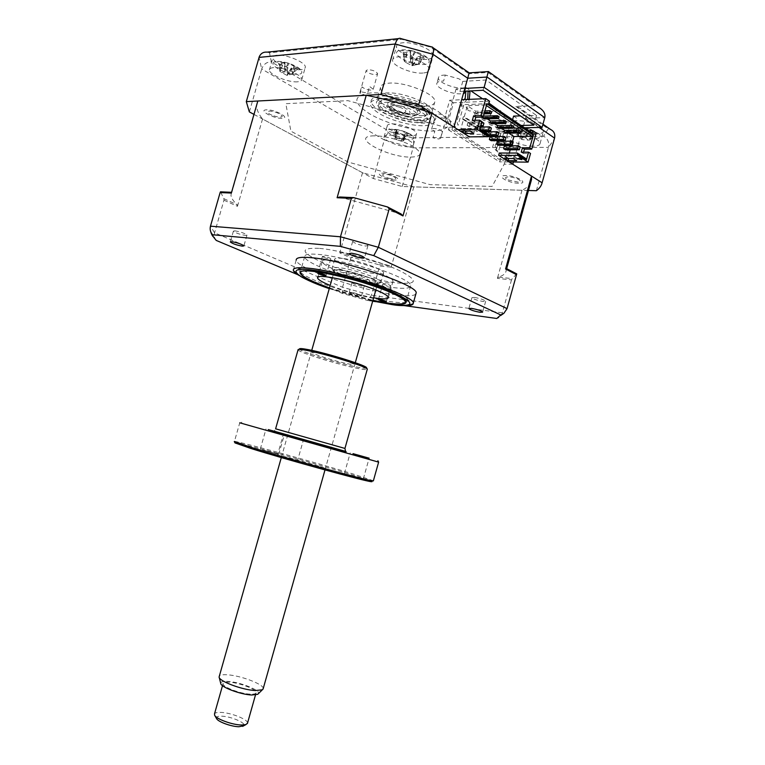 <?xml version="1.0" encoding="UTF-8"?>
<svg xmlns="http://www.w3.org/2000/svg" width="765" height="765" viewBox="0 0 765 765"><rect width="100%" height="100%" fill="white"/><g stroke="black" fill="none" stroke-linecap="round" stroke-linejoin="round"><path stroke-width="0.57" stroke-dasharray="3.83 2.87" d="M464.852 88.424L456.103 88.903L459.928 91.465L462.758 81.396L458.952 78.795L445.287 75.075L443.604 81.014L442.065 81.052C438.756 81.3 436.997 82.18 436.767 83.681C435.868 87.87 451.943 94.516 461.132 93.808L463.408 93.54M445.287 75.075L443.748 75.123C440.43 75.391 438.661 76.28 438.431 77.81C437.513 82.065 453.569 88.74 462.777 87.985L465.904 87.478L464.852 91.207M500.396 111.441L498.943 116.624L494.945 116.433C491.474 116.586 489.619 117.361 489.361 118.766C488.462 122.419 503.16 128.291 512.101 127.918L513.478 127.841L515.027 122.304L516.997 118.422L513.592 116.098M499.583 110.887L496.523 110.801C493.052 110.973 491.187 111.767 490.92 113.201C490.011 116.902 504.699 122.802 513.65 122.381L515.027 122.304M440.63 138.255L442.199 131.465C440.267 129.715 437.351 128.711 433.468 128.453L431.584 129.218L434.73 131.599L432.98 137.805L438.718 139.001L440.63 138.255L446.492 117.447L444.561 118.269C439.779 117.858 436.825 116.663 435.687 114.674L437.59 113.851C442.39 114.262 445.364 115.458 446.492 117.447M359.846 92.766L360.181 93.531L362.065 86.894C364.398 88.903 367.535 89.993 371.465 90.165L373.224 89.276L369.562 86.435L367.659 93.12L361.577 91.905L359.846 92.766L366.158 70.6L367.908 69.653C373.033 70.017 376.284 71.374 377.642 73.756L375.854 74.693C370.748 74.329 367.516 72.962 366.158 70.6M411.627 135.721C402.801 136.074 386.382 129.514 387.195 125.909C387.358 124.705 388.926 124.045 391.9 123.93C400.697 123.461 417.527 130.213 416.543 133.76C416.332 134.994 414.697 135.654 411.627 135.721M408.5 146.756C399.713 147.004 383.265 140.511 384.04 137.031C384.202 135.864 385.751 135.242 388.716 135.166C397.494 134.793 414.343 141.477 413.387 144.901C413.196 146.096 411.57 146.708 408.5 146.756M301.075 69.644C291.962 70.715 272.158 62.319 272.933 57.614C273.029 56.294 274.358 55.491 276.93 55.214C285.995 53.952 306.335 62.634 305.311 67.243C305.178 68.592 303.772 69.395 301.075 69.644M297.585 81.807C288.51 82.763 268.678 74.454 269.395 69.911C269.481 68.63 270.8 67.875 273.373 67.626C282.4 66.488 302.768 75.075 301.793 79.522C301.678 80.832 300.272 81.597 297.585 81.807M426.822 59.326C415.72 60.578 395.457 51.915 396.547 46.273C396.786 44.38 398.785 43.223 402.533 42.802C413.626 41.329 434.53 50.318 433.153 55.864C432.847 57.815 430.743 58.962 426.822 59.326M422.959 73.019C411.886 74.119 391.584 65.551 392.617 60.11C392.837 58.283 394.817 57.174 398.565 56.801C409.61 55.482 430.561 64.375 429.232 69.72C428.945 71.604 426.851 72.704 422.959 73.019M536.475 133.923C526.004 134.296 509.289 127.64 510.36 123.471C510.685 121.807 512.933 120.899 517.102 120.746C527.573 120.229 544.785 127.086 543.513 131.207C543.112 132.909 540.769 133.808 536.475 133.923M533.052 146.182C522.61 146.44 505.866 139.861 506.899 135.826C507.205 134.229 509.442 133.378 513.602 133.253C524.044 132.852 541.276 139.66 540.042 143.629C539.669 145.264 537.336 146.115 533.052 146.182M425.455 106.153C409.065 107.253 379.105 94.937 380.53 87.468C380.827 84.992 383.714 83.548 389.165 83.136C405.507 81.587 436.882 94.592 434.826 101.85C434.386 104.432 431.269 105.866 425.455 106.153M422.777 115.649C406.416 116.596 376.418 104.375 377.786 97.107C378.073 94.707 380.941 93.32 386.382 92.957C402.677 91.571 434.099 104.47 432.101 111.527C431.68 114.042 428.572 115.41 422.777 115.649M536.361 190.724L548.448 147.368L554.29 139.087M469.127 72.818L468.821 73.717L487.955 72.436L534.85 105.704L538.417 107.1M534.85 105.704L515.897 106.412L519.32 107.741C524.417 110.791 526.53 114.272 525.67 118.183L513.42 161.998M515.897 106.412L548.18 128.836L550.599 129.495M548.18 128.836L543.58 136.237C547.702 138.503 549.318 142.214 548.448 147.368L413.09 147.855C414.114 143.256 413.827 139.928 412.23 137.872L389.863 131.743L271.326 61.889L269.49 52.795L401.682 39.311L430.58 47.153L468.821 73.717M253.97 114.387L373.387 178.57L402.17 186.497L528.472 190.475M402.17 186.497L413.09 147.855L384.326 139.966C385.828 135.501 387.673 132.756 389.863 131.743M373.387 178.57L384.326 139.966L261.687 68.993C263.619 64.164 266.832 61.793 271.326 61.889M249.352 111.91L261.687 68.993L259.019 57.404M512.789 164.255L504.202 164.159L492.086 186.44L430.102 184.642L348.171 162.094L290.882 131.15L285.842 103.686L347.941 100.664L445.278 127.286L453.951 127.105M521.042 125.441L510.915 125.661L514.329 127.956L524.455 127.755M514.329 127.956L504.202 164.159M533.836 125.164L536.552 115.419L520.353 115.898M510.915 125.661L512.579 119.703M462.758 81.396L485.966 79.99L536.552 115.419M465.904 87.478L470.934 90.892M482.552 98.771L489.007 103.16M483.078 90.26L485.966 79.99M459.928 91.465L464.049 91.245M456.103 88.903L445.278 127.286M518.536 183.246C508.123 183.17 495.003 175.214 506.057 175.567C516.738 175.615 529.772 183.753 518.536 183.246M282.027 118.317C273.822 118.833 257.604 110.045 266.526 109.844C274.903 109.28 291.178 118.269 282.027 118.317M394.922 180.062C386.564 180.014 373.291 172.823 382.251 173.139C390.781 173.158 404.054 180.483 394.922 180.062M406.11 114.09C395.62 114.721 379.211 104.757 390.466 104.461C401.233 103.772 417.623 114.004 406.11 114.09M487.955 72.436L488.443 71.585M433.019 47.698L431.9 46.923L430.58 47.153M398.479 38.623L400.535 38.413L401.682 39.311M267.148 52.144L269.49 52.795M418.771 122.486C404.083 123.242 376.992 112.283 378.216 105.905C378.455 103.791 381.037 102.587 385.943 102.3C400.583 101.19 428.821 112.694 427.09 118.91C426.736 121.109 423.963 122.304 418.771 122.486M424.795 123.098C411.962 123.452 391.336 117.8 379.727 110.762C367.755 102.682 368.195 97.786 381.047 96.074C393.889 95.319 416.504 101.496 428.075 108.926C439.368 117.236 438.269 121.96 424.795 123.098M380.272 98.819C367.43 100.483 366.999 105.341 378.981 113.392C390.599 120.401 411.235 126.053 424.049 125.728C437.523 124.628 438.603 119.942 427.3 111.671C415.72 104.27 393.105 98.092 380.272 98.819M370.681 92.919C352.694 95.462 352.273 102.395 369.428 113.727C385.895 123.547 414.582 131.408 432.732 131.064C451.981 129.667 453.712 123.079 437.924 111.288C421.525 100.684 388.859 91.771 370.681 92.919M323.643 257.336L322.39 256.485C323.423 256.065 325.804 256.552 329.543 257.968L330.786 258.819C329.744 259.239 327.372 258.742 323.643 257.336M329.457 287.965L372.918 300.31M394.243 291.025C403.681 295.319 408.328 298.513 408.175 300.616C408.386 307.884 346.708 294.305 315.754 280.736C305.857 276.5 300.349 273.143 299.239 270.657C293.062 261.687 362.371 276.203 394.243 291.025M383.925 284.427L382.882 283.729C383.973 283.375 386.277 283.853 389.815 285.173L390.839 285.88C389.748 286.225 387.444 285.747 383.925 284.427M332.593 268.668C326.053 265.742 322.591 263.437 322.218 261.754C319.703 255.959 363.461 265.006 383.743 274.692C389.739 277.475 392.828 279.636 393.009 281.166C394.329 286.703 352.933 277.991 332.593 268.668M373.645 297.757C358.766 295.022 344.279 290.901 330.174 285.422M342.586 258.427C337.269 257.834 334.621 258.159 334.63 259.411C334.276 262.778 360.631 272.034 375.089 273.707C380.674 274.396 383.514 274.099 383.619 272.828C384.47 269.615 357.045 259.937 342.586 258.427M372.526 282.763C358.383 281.004 332.546 272.12 332.058 268.773L332.02 268.601C331.991 267.425 334.63 267.148 339.928 267.788C354.348 269.423 381.821 279.015 381.018 282.055L381.008 282.209C380.664 283.28 377.834 283.471 372.526 282.763M340.578 269.959C335.395 269.318 332.938 269.615 333.224 270.839C333.645 273.927 357.819 282.218 371.025 283.882C375.969 284.542 378.599 284.379 378.914 283.385C380.406 280.726 354.329 271.537 340.578 269.959M319.598 248.376C340.138 250.203 379.172 261.037 399.416 270.542C418.981 280.698 417.833 284.79 395.964 282.82C375.319 280.363 341.84 271.049 321.635 262.156C300.31 252.115 299.631 247.525 319.598 248.376M346.889 272.847C333.569 270.992 352.608 279.598 365.01 281.137C378.656 283.174 359.713 274.406 346.889 272.847M414.018 114.97L419.813 113.354C423.552 109.663 404.408 100.913 393.42 101.401C388.916 101.563 387.023 102.711 387.731 104.834C389.108 109.146 404.895 115.199 414.018 114.97M394.396 105.254C403.538 104.891 419.45 112.13 416.389 115.19L411.58 116.519C403.977 116.701 390.772 111.642 389.643 108.075C389.069 106.325 390.657 105.379 394.396 105.254M418.025 117.609C402.753 118.049 376.657 106.259 381.496 100.884C382.586 99.479 385.149 98.714 389.184 98.609C401.912 98.063 424.766 106.851 426.449 112.828C427.358 115.888 424.556 117.485 418.025 117.609M387.664 99.546C383.332 99.66 380.588 100.464 379.44 101.975C374.305 107.702 402.237 120.287 418.579 119.856C425.57 119.732 428.582 118.04 427.616 114.779C425.847 108.401 401.29 98.972 387.664 99.546M359.655 295.94L361.491 295.806C359.846 294.496 356.366 293.32 351.039 292.287L349.232 292.431C350.877 293.741 354.348 294.907 359.655 295.94M353.812 282.486C359.148 283.49 362.629 284.676 364.255 286.043L362.409 286.215C357.092 285.221 353.631 284.035 351.996 282.668L353.812 282.486M234.893 230.848C240.784 231.881 244.8 233.296 246.971 235.104L245.422 235.419C239.569 234.377 235.553 232.962 233.392 231.164L234.893 230.848M354.941 240.985C361.596 242.075 365.938 243.614 367.965 245.594L365.641 246.034C359.034 244.943 354.711 243.404 352.675 241.424L354.941 240.985M474.51 297.442C480.468 298.503 484.197 299.775 485.689 301.238L483.031 301.467C477.111 300.396 473.401 299.134 471.9 297.681L474.51 297.442M293.311 270.246L296.198 260.148C296.313 268.4 361.969 290.776 396.566 294.869C407.668 296.284 414.104 295.988 415.864 293.98M299.258 275.591C315.687 285.565 365.928 300.913 393.822 304.613L402.361 305.522M393.526 287.63C404.695 288.969 410.413 288.367 410.69 285.804C413.243 279.091 349.289 256.944 319.11 254.477C309.29 253.559 304.47 254.315 304.652 256.724C304.537 264.202 362.897 284.217 393.526 287.63M520.535 158.776L522.055 159.072L519.617 157.504L517.934 158.269L518.708 158.422M519.617 157.504L519.454 158.078M517.771 158.852L517.934 158.269M522.055 159.072L521.893 159.646M498.311 145.293L499.124 142.414L497.346 141.267M513.114 142.3L499.124 142.414M491.159 140.693L491.972 137.796L490.164 136.629M505.981 137.633L491.972 137.796M488.519 134.764L482.055 134.86L483.882 136.036L488.72 135.969M483.882 136.036L484.704 133.11L482.868 131.934L484.618 131.905M498.742 132.89L484.704 133.11M482.055 134.86L482.868 131.934M481.634 129.974L474.644 130.107L476.509 131.303L483.499 131.178M476.509 131.303L477.331 128.357L475.476 127.162L480.382 127.057M491.388 128.08L477.331 128.357M474.644 130.107L475.476 127.162M520.143 146.909L506.172 146.966L504.422 145.828M483.92 123.194L481.673 123.242M481.453 123.251L469.853 123.528L467.96 122.314L481.816 121.96M480.975 124.963L467.128 125.278L469.012 126.493L480.611 126.244M469.012 126.493L469.853 123.528M454.047 126.78L452.765 126.808L451.924 129.782L448.443 129.849L450.614 122.142L444.953 117.055L449.696 100.244L461.668 99.708M458.015 129.667L454.257 129.744L454.84 127.669M489.648 135.96L463.58 119.13L460.893 128.673L470.093 134.516L469.433 136.878M470.093 134.516L488.242 134.238M465.694 131.025L462.05 128.711L461.381 131.102M462.05 128.711L470.599 128.549L474.415 130.987L470.102 131.064M474.415 130.987L473.736 133.378M470.599 128.549L469.92 130.949M460.893 128.673L479.062 128.31L479.693 129.505M479.885 128.845L479.062 128.31M484.924 110.887L475.648 111.202L467.348 105.723L464.25 116.749L486.425 131.131M484.427 112.675L475.151 112.981L475.648 111.202M475.151 112.981L476.834 114.09L484.092 113.851M482.801 117.093L483.069 116.117L477.331 112.321L476.834 114.09M477.331 112.321L491.675 111.833M487.257 118.881L484.723 117.208L484.235 118.967M484.723 117.208L499.048 116.787M494.544 123.701L492.01 122.027L491.522 123.777M492.01 122.027L506.315 121.673M501.716 128.453L499.191 126.78L498.704 128.51M499.191 126.78L513.478 126.483M508.792 133.129L506.267 131.456L505.78 133.177M506.267 131.456L520.525 131.217M509.079 145.809L510.982 147.043L510.045 147.043L509.414 149.318L510.351 149.318L504.938 145.828M510.045 147.043L508.142 145.809M507.262 145.245L501.075 141.238M500.109 140.617L493.894 136.581M492.861 135.912L486.607 131.867M485.488 131.14L463.303 116.777L464.25 116.749M463.58 119.13L462.634 119.158L463.303 116.777M462.634 119.158L509.414 149.318M487.554 131.848L493.798 135.902M494.831 136.572L501.046 140.607M502.012 141.229L508.199 145.235M510.982 147.043L511.336 145.799M511.489 145.216L512.435 141.86M486.932 103.753L485.612 104.996L486.425 105.551M485.612 104.996L467.348 105.723M523.585 152.168L523.222 153.459L521.233 152.168M523.222 153.459L530.528 153.469M525.804 158.518L507.797 158.422L509.308 153.038M510.207 149.806L510.351 149.318M481.912 121.625L474.53 121.817L474.95 120.315M472.33 120.382L474.53 121.817M488.873 103.629L460.014 104.795L454.448 124.571L448.787 119.483L453.502 102.74L489.552 101.21M453.502 102.74L449.696 100.244M460.014 104.795L461.907 106.039L464.24 105.953L467.998 108.429L465.665 108.515L469.404 110.973L471.737 110.887L475.438 113.335L473.114 113.411L476.796 115.831L479.12 115.754L482.772 118.164L480.449 118.231L484.073 120.612L486.397 120.554L489.992 122.926L487.668 122.983L491.245 125.326L493.568 125.278L497.107 127.612L494.792 127.659L498.311 129.974L500.626 129.935L504.125 132.24L501.811 132.278L503.552 133.416L532.163 132.986M503.552 133.416L498.245 152.35L492.564 147.32L497.059 131.284L528.854 130.739M497.059 131.284L500.52 133.55L536.236 133.005M448.443 129.849L499.669 161.884L501.725 154.559L496.036 149.529L500.52 133.55M509.155 161.96L505.435 161.931L506.229 159.101L503.915 159.082L503.121 161.912L499.669 161.884M530.709 182.443C529.256 185.599 526.358 188.2 522.007 190.265L413.836 186.87L362.524 172.737L262.538 118.996C258.704 114.281 256.744 109.911 256.686 105.886L256.734 104.757M454.257 129.744L505.435 161.931M451.924 129.782L503.121 161.912M273.803 115.869C278.431 117.303 281.224 117.494 282.189 116.452C281.96 115.161 279.799 113.765 275.706 112.254C270.934 110.868 268.266 110.772 267.702 111.958C267.75 113.172 269.777 114.473 273.803 115.869M399.55 107.196C394.281 105.599 390.934 105.455 389.5 106.756C389.452 108.286 391.661 109.864 396.117 111.508C401.396 113 404.599 113.048 405.727 111.661C406.129 110.256 404.073 108.764 399.55 107.196M508.027 179.909L518.833 182.271C521.108 181.774 520.86 180.731 518.077 179.153C514.07 177.442 510.437 176.715 507.195 176.973C504.795 177.404 505.072 178.379 508.027 179.909M388.763 178.216C392.904 179.278 395.228 179.326 395.734 178.369C395.18 177.222 392.99 176.065 389.156 174.889C384.91 173.894 382.73 173.932 382.605 174.994C382.969 176.074 385.024 177.145 388.763 178.216M374.209 135.845C348.4 135.979 387.033 157.628 411.054 157.112C422.137 156.567 422.882 153.048 413.291 146.574C403.528 140.76 384.814 135.625 374.209 135.845M498.359 277.14L497.403 278.384L511.508 279.875L512.244 278.594L498.359 277.14C503.322 275.649 505.942 273.363 506.201 270.294L506 268.333M216.208 240.411C214.363 238.422 213.827 235.878 214.592 232.799L223.963 200.172L223.896 198.68L220.473 191.833M341.783 252.479L339.775 252.89L350.877 257.948L352.665 257.442L341.783 252.479L389.691 265.78L391.173 267.167L379.708 265.962L371.417 295.309L368.07 300.588L342.433 293.435L297.795 274.683M389.691 265.78L378.455 264.614L379.708 265.962M378.455 264.614L352.665 257.442M350.877 257.948L342.567 287.267L342.433 293.435M329.428 288.061L372.89 300.406M404.245 305.618L375.615 301.639M372.66 301.228L368.07 300.588M511.508 279.875L502.328 312.828C501.343 315.878 499.478 317.762 496.753 318.489M516.738 273.889L512.244 278.594M522.007 190.265L497.403 278.384M413.836 186.87L391.173 267.167M362.524 172.737L339.775 252.89M223.963 200.172L237.466 206.321L237.179 204.743C233.402 201.252 231.326 198.125 230.963 195.371L231.479 192.311M262.538 118.996L237.466 206.321M223.896 198.68L237.179 204.743M339.67 197.007L401.118 213.99M499.287 153.029L507.797 158.422M504.059 145.264L497.862 141.257M496.906 140.645L490.681 136.629M467.128 125.278L467.96 122.314M505.369 149.816L506.172 146.966M508.735 158.47L505.273 156.156L513.755 156.184L513.114 158.489M505.273 156.156L504.632 158.441M513.755 156.184L517.245 158.422L508.763 158.374M517.245 158.422L516.595 160.717M279.961 64.193L279.55 65.015L282.677 65.121L287.477 67.569L288.109 69.366L289.878 69.242L291.848 70.189L291.58 67.932L294.688 67.76L297.413 68.936L296.629 67.425L288.013 63.017L284.217 62.185L284.953 62.883L278.699 63.495L279.961 64.193M281.51 72.627L284.972 71.843L290.375 74.578L286.904 75.343L279.933 71.508L279.55 65.015M290.604 73.564C279.416 71.279 268.85 63.763 274.482 61.889C276.614 61.133 279.933 61.229 284.446 62.175C291.828 63.973 297.279 66.488 300.817 69.711C303.781 73.966 300.377 75.257 290.604 73.564M286.904 75.343L291.848 70.189M290.375 74.578L292.173 74.205L294.688 67.76M297.413 68.936L292.173 74.205L293.827 66.106M292.383 74.253L296.629 67.425M284.972 71.843L284.838 70.485L288.998 63.638M288.013 63.017L284.838 70.485L284.857 62.73M284.79 70.409L284.217 62.185M279.933 71.508L278.699 63.495M287.497 75.324L288.109 69.366M390.59 134.334C387.186 132.154 386.516 130.547 388.591 129.534C394.893 128.444 402.285 130.069 410.748 134.401L412.87 136.027C418.761 141.582 399.349 140.014 390.59 134.334M406.904 132.594L396.978 129.467L394.3 129.467L396.987 130.691L393.593 132.096L395.323 132.575L395.859 133.483L398.173 133.005L403.318 134.468L405.02 136.094L407.688 136.113L405.517 133.244L408.52 133.512L406.904 132.594M396.978 129.467L395.572 136.533L394.3 129.467M395.572 136.533L396.107 130.012M396.471 137.853L402.275 139.507L401.243 140.11L401.788 141.114L396.012 139.46L397.035 138.714L395.696 136.619L399.024 130.012M396.012 139.46L395.084 138.8L395.706 131.484M393.593 132.096L394.931 138.8L398.173 133.005M394.931 138.8L395.859 133.483M401.788 141.114L402.916 141.037L403.318 134.468M404.962 136.18L403.04 141.114L406.225 134.477M403.04 141.114L407.688 136.113M402.275 139.507L403.585 138.867L406.684 133.024M408.52 133.512L403.585 138.867L404.226 131.494M403.738 138.867L406.129 132.335M423.112 56.964L423.657 56.524L414.467 51.532L410.097 50.662L410.585 51.456C410.461 52.03 409.132 52.316 406.617 52.316L403.088 52.412L404.369 53.349L403.691 54.191L407.257 54.258C410.069 54.544 411.78 55.472 412.373 57.021L412.813 59.096L414.926 58.915L417.107 59.957L417.135 57.452C417.614 56.476 418.914 56.333 421.027 57.021L424.183 58.293L423.112 56.964M416.37 64.7L411.953 65.713L406.196 62.644L410.604 61.611L416.37 64.7L418.665 64.298L423.657 56.524M410.91 50.509C418.484 52.183 424.135 54.717 427.855 58.13C431.613 63.696 427.396 65.618 415.194 63.887C402.409 61.535 391.737 52.995 398.861 50.528C401.635 49.524 405.651 49.515 410.91 50.509M418.665 64.298L424.183 58.293M410.604 61.611L410.595 60.053L415.299 52.288M414.467 51.532L410.595 60.053L410.547 51.341M410.556 59.947L410.097 50.662M406.196 62.644L404.618 61.468L406.617 52.316M403.088 52.412L404.379 61.42L407.257 54.258M404.379 61.42L403.691 54.191M411.953 65.713L412.373 57.021M412.813 59.096L412.45 65.723L417.068 57.958M412.45 65.723L417.107 59.957M518.001 128.071L516.432 128.472L519.368 128.922L521.902 130.509L520.401 132.517L522.581 132.756L524.015 133.808L525.536 132.603L530.958 133.081L533.674 134.659L533.568 133.98L535.242 133.818L530.26 130.069L531.369 129.763L527.697 128.444L518.001 128.071M519.473 137.059L525.574 137.614L528.032 140.119L521.96 139.565L517.943 135.711L516.432 128.472M519.607 136.055C511.154 132.67 508.677 129.868 512.168 127.659C516.748 126.321 523.117 126.98 531.254 129.639L539.153 133.971C544.68 139.058 531.053 140.378 519.607 136.055M517.943 135.711L517.953 127.612M521.96 139.565L521.587 131.188M520.401 132.517L521.434 139.23L525.536 132.603M521.434 139.23L524.015 133.808M528.032 140.119L529.763 139.938L530.958 133.081M533.559 133.98L529.763 139.938L532.66 132.154M531.723 136.954L533.674 134.659M529.963 140.014L535.242 133.818M525.574 137.614L530.48 129.878M531.369 129.763L526.425 136.533L526.492 128.444M526.511 136.486L527.697 128.444M503.188 123.681L503.848 116.462L506 116.395L505.254 124.513L502.49 127.793L496.361 149.672L495.127 145.876L500.434 126.952L503.188 123.681M506 116.395L504.259 115.219L503.513 123.356L505.254 124.513M469.251 99.374L469.146 100.397L467.711 99.44M465.904 91.15L468.103 90.739M467.004 99.469L464.451 102.596L458.063 125.317L456.858 121.425L462.385 101.764L464.154 99.603M393.841 108.649C381.477 101.468 402.6 100.454 413.989 107.855C425.99 115.123 404.876 115.773 393.841 108.649M216.581 718.622C215.816 716.901 217.499 716.078 221.63 716.174C231.04 716.327 246.961 723.25 243.643 725.822M247.535 723.088C248.262 719.511 230.858 712.617 220.712 712.387C217.27 712.272 215.204 712.731 214.525 713.793M250.193 694.142C239.474 693.74 220.607 686.119 223.179 683.288C223.82 682.361 225.847 681.998 229.27 682.208C239.942 682.715 258.35 690.097 256.036 693.023C255.453 693.932 253.502 694.304 250.193 694.142M220.722 683.355C220.664 681.768 223.036 681.108 227.836 681.385C239.914 681.969 260.76 690.279 258.369 693.664M263.227 688.567C264.011 684.388 240.822 675.543 227.425 674.807C222.845 674.5 220.119 674.95 219.259 676.164M340.76 275.218C336.657 273.411 334.496 272.005 334.276 270.992C332.861 267.578 359.129 273.057 371.761 278.89C375.653 280.64 377.68 281.998 377.824 282.945C378.799 286.263 353.392 280.908 340.76 275.218M298.054 349.844L298.111 349.94C299.23 352.522 337.728 364.465 356.987 368.281C363.021 369.505 366.435 369.887 367.219 369.428M366.531 367.841C366.406 368.558 363.069 368.261 356.538 366.942C337.872 363.279 300.54 351.671 299.507 349.156L298.111 349.94M345.273 451.302L275.075 431.431M373.387 480.783L352.875 473.918C314.654 462.165 237.752 441.023 234.434 441.453L239.761 422.806L378.656 462.108M235.027 442.925C233.994 441.156 312.952 462.758 351.843 474.769L368.022 479.961M279.694 456.877L297.25 461.687L279.694 456.877M347.176 474.405L363.337 478.842L347.176 474.405M268.247 429.586L275.591 431.613M262.491 449.839L278.776 454.305L262.491 449.839M318.498 466.086C301.773 460.893 270.208 452.641 288.29 458.216C305.771 463.657 337.518 471.9 318.498 466.086M347.453 363.681C366.904 367.774 336.074 356.605 318.097 353.143C299.545 349.414 330.251 360.344 347.453 363.681M543.58 136.237L412.23 137.872M539.134 127.468L525.67 118.183L544.776 117.657M384.833 98.417C374.075 99.794 373.664 103.868 383.59 110.619C395.648 117.16 408.214 120.593 421.286 120.927C432.474 119.942 433.344 115.993 423.887 109.089C414.228 102.921 395.534 97.815 384.833 98.417M329.266 288.644L372.727 300.98M507.052 308.62C506.65 310.408 505.072 311.804 502.328 312.828L371.417 295.309L342.567 287.267L214.592 232.799L210.461 226.172M287.477 67.569L287.449 75.238L291.57 68.468M282.677 65.121L280.143 71.556L281.769 63.466M420.444 55.08L418.417 64.25L421.027 57.021M519.368 128.922L518.144 135.787L521.032 127.975M344.939 448.433L275.61 428.811L274.396 431.039C277.963 432.674 317.762 443.375 336.065 448.768L345.503 451.168M282.122 433.526L336.294 448.854M438.431 77.81L436.767 83.681M490.92 113.201L489.361 118.766M431.584 129.218L435.687 114.674M384.04 137.031L387.195 125.909M269.395 69.911L272.933 57.614M392.617 60.11L396.547 46.273M506.899 135.826L510.36 123.471M377.786 97.107L380.53 87.468M432.101 111.527L434.826 101.85M540.042 143.629L543.513 131.207M429.232 69.72L433.153 55.864M301.793 79.522L305.311 67.243M413.387 144.901L416.543 133.76M373.224 89.276L377.642 73.756M542.959 124.179L519.32 107.741M246.282 102.414L259.306 56.6M378.216 105.905L378.235 105.341C376.944 109.099 406.292 122.371 420.874 120.755C426.268 120.095 428.63 119.369 427.96 118.565L427.09 118.91M317.657 273.124L322.39 256.485M406.024 301.821L408.175 300.616M378.436 299.478L382.882 283.729M322.218 261.754L317.781 277.36M393.009 281.166L388.41 297.47M386.373 301.697L390.839 285.88M300.129 272.235L299.239 270.657M326.033 275.543L330.786 258.819M334.63 259.411L332.02 268.601M333.224 270.839L332.058 268.773M378.914 283.385L381.008 282.209M383.619 272.828L381.018 282.055M416.389 115.19L419.813 113.354M381.496 100.884L379.44 101.975M426.449 112.828L427.616 114.779M389.643 108.075L387.731 104.834M364.255 286.043L361.491 295.806M246.971 235.104L243.882 245.89M367.965 245.594L364.522 257.767M485.689 301.238L482.648 312.13M329.256 288.663L372.727 301.008M410.69 285.804L406.091 302.146M220.492 192.044L210.538 226.66L210.432 230.81M304.652 256.724L300.023 272.971M471.9 297.681L468.888 308.458M352.675 241.424L349.27 253.416M233.392 231.164L230.332 241.797M351.996 282.668L349.232 292.431M506.66 268.668L506.201 270.294M256.686 105.886L230.963 195.371M280.019 64.375L280.028 69.223M284.599 62.472L274.482 61.889M300.817 69.711L288.912 63.562M291.58 67.932L286.913 75.305M296.256 67.559L294.209 70.791M284.953 62.883L284.972 71.26M412.87 136.027L406.55 132.364M404.79 131.637L398.833 129.945M396.079 129.534L388.591 129.534M396.987 130.691L397.035 138.714M395.878 133.311L395.878 133.961M405.517 133.244L401.243 140.11M423.093 56.744L420.415 61.047M427.855 58.13L415.022 51.991M410.298 50.911L398.861 50.528M410.585 51.456L410.652 60.502M404.369 53.349L404.417 59.727M417.135 57.452L412.058 65.589M526.588 128.434L512.168 127.659M539.153 133.971L531.006 129.782M518.201 127.841L518.24 130.452M521.902 130.509L522.026 139.268M530.26 130.06L525.536 137.71M222.51 685.66L223.179 683.288M281.31 457.575L311.747 350.351M332.383 277.647L334.276 270.992M325.001 469.93L355.295 362.696M375.835 289.992L377.824 282.945M255.491 694.936L256.036 693.023M241.883 422.204L240.497 422.988M297.25 461.687L303.447 439.818M363.337 478.842L369.151 458.197M278.776 454.305L284.494 434.157M260.301 449.065L266.029 428.936M344.432 473.449L350.236 452.842M277.226 455.997L283.423 434.157"/><path stroke-width="1.15" d="M464.852 91.207L464.259 93.32L463.408 93.54M528.472 190.475L536.361 190.724C539.449 188.486 541.362 185.838 542.117 182.778L554.568 138.102L539.134 127.468M488.443 71.585L538.417 107.1C543.533 110.198 545.655 113.717 544.776 117.657L487.066 77.026L467.711 78.24L469.127 72.818L433.019 47.698M542.959 124.179L550.599 129.495C554.042 131.226 555.361 134.085 554.568 138.102L554.29 139.087M524.455 127.755L542.06 127.411L484.159 87.373L464.852 88.424L453.951 127.105L418.627 104.795L380.874 94.487L246.301 101.621L249.352 111.91L253.97 114.387M246.301 101.621L259.306 56.6C260.932 53.273 263.543 51.791 267.148 52.144L398.479 38.623M380.874 94.487L395.209 44.016C396.662 39.637 398.431 37.762 400.535 38.413M484.159 87.373L488.338 71.508M464.852 88.424L467.711 78.24L432.923 54.258C434.004 49.83 433.659 47.382 431.9 46.923M513.42 161.998L512.789 164.255L542.117 182.778M520.353 115.898L513.592 116.098L512.579 119.703M464.049 91.245L483.078 90.26L533.836 125.164L521.042 125.441M489.007 103.16L500.396 111.441M500.53 110.973L499.583 110.887M470.934 90.892L482.552 98.771M418.627 104.795L432.923 54.258L395.209 44.016L259.019 57.404M542.06 127.411L544.776 117.657M318.909 274.004L317.638 273.201C318.651 272.837 321.032 273.354 324.781 274.74L326.033 275.543C325.02 275.897 322.639 275.381 318.909 274.004M372.918 300.31C392.894 304.499 403.71 305.13 405.374 302.194C405.479 300.196 400.994 297.155 391.919 293.052C361.329 278.919 294.984 264.948 300.798 273.421C301.84 275.773 307.109 278.967 316.624 283.021L329.457 287.965M379.469 300.205L378.417 299.536C379.488 299.249 381.792 299.746 385.34 301.037L386.373 301.697C385.302 301.993 382.997 301.496 379.469 300.205M330.174 285.422L328.089 284.551C321.51 281.721 318.02 279.531 317.599 277.991C314.951 272.656 358.651 282.008 379.038 291.341C385.063 294.028 388.19 296.074 388.41 297.47C388.18 299.249 383.265 299.354 373.645 297.757M242.342 246.158L243.882 245.89C241.692 244.15 237.666 242.754 231.785 241.673L230.294 241.95C232.484 243.681 236.5 245.087 242.342 246.158M362.218 258.149L364.522 257.767C362.467 255.864 358.116 254.343 351.479 253.205L349.223 253.588C351.288 255.491 355.62 257.011 362.218 258.149M480.009 312.302L482.648 312.13C481.137 310.724 477.408 309.471 471.45 308.362L468.859 308.544C470.37 309.94 474.09 311.192 480.009 312.302M415.864 293.98L416.122 293.062C419.124 285.766 346.306 260.702 312.292 257.776C301.305 256.715 295.94 257.499 296.198 260.148M402.361 305.522C408.979 305.924 412.603 305.321 413.215 303.695L413.263 303.236C416.131 296.418 343.217 271.594 309.299 268.286C298.34 267.1 293.014 267.76 293.311 270.246L293.483 270.772C294.114 272.082 296.045 273.688 299.258 275.591M372.89 300.406L389.079 303.361C400.21 304.872 405.88 304.47 406.091 302.146C408.453 296.093 344.365 274.31 314.329 271.288C304.547 270.208 299.784 270.772 300.023 272.971C301.592 276.576 311.393 281.606 329.428 288.061M517.771 158.852L519.454 158.078L521.893 159.646L517.771 158.852M518.708 158.422L520.535 158.776M496.533 144.145L498.311 145.293L512.301 145.216L513.114 142.3L511.345 141.143L510.523 144.059L496.533 144.145L497.346 141.267L511.345 141.143M512.301 145.216L510.523 144.059M489.351 139.536L491.159 140.693L505.158 140.569L505.981 137.633L504.183 136.457L503.36 139.393L489.351 139.536L490.164 136.629L504.183 136.457M505.158 140.569L503.36 139.393M488.72 135.969L497.91 135.845L498.742 132.89L496.915 131.695L496.083 134.659L488.519 134.764M484.618 131.905L496.915 131.695M497.91 135.845L496.083 134.659M483.499 131.178L490.556 131.054L491.388 128.08L489.533 126.866L488.692 129.849L481.634 129.974M480.382 127.057L489.533 126.866M490.556 131.054L488.692 129.849M504.422 145.828L518.393 145.761L517.589 148.659L503.619 148.697L504.422 145.828M503.619 148.697L505.369 149.816L519.339 149.797L520.143 146.909L518.393 145.761M519.339 149.797L517.589 148.659M480.611 126.244L483.078 126.187L483.92 123.194L482.036 121.96L480.975 124.963M483.078 126.187L481.195 124.963M454.84 127.669L455.099 126.761L454.047 126.78M461.668 99.708L485.765 98.628L480.994 115.63L473.602 115.859L472.33 120.382L479.712 120.182L477.15 129.304L458.015 129.667L469.433 136.878L488.539 136.629L488.873 135.434L488.242 134.238L479.885 128.845M465.197 133.512L461.381 131.102L469.92 130.949L473.736 133.378L465.197 133.512L465.694 131.025M470.102 131.064L465.866 131.14M488.539 136.629L477.15 129.304M484.427 112.675L489.495 112.503L491.168 113.631L491.675 111.833L490.002 110.715L484.924 110.887M489.495 112.503L490.002 110.715M491.168 113.631L484.092 113.851M498.551 118.565L484.235 118.967L482.572 117.877L496.896 117.466L498.551 118.565L499.048 116.787L497.403 115.687L483.461 116.108M496.896 117.466L497.403 115.687M490.384 120.947L489.887 122.696L504.192 122.352L505.818 123.433L506.315 121.673L504.69 120.583L490.384 120.947L487.257 118.881M504.192 122.352L504.69 120.583M489.887 122.696L491.522 123.777L505.818 123.433M497.585 125.718L497.097 127.449L511.383 127.162L512.98 128.233L513.478 126.483L511.871 125.403L497.585 125.718L494.544 123.701M511.383 127.162L511.871 125.403M497.097 127.449L498.704 128.51L512.98 128.233M504.68 130.413L504.202 132.135L518.46 131.896L520.037 132.957L520.525 131.217L518.947 130.155L504.68 130.413L501.716 128.453M518.46 131.896L518.947 130.155M504.202 132.135L505.78 133.177L520.037 132.957M508.142 145.809L507.262 145.245M501.075 141.238L500.109 140.617M493.894 136.581L492.861 135.912M486.607 131.867L485.488 131.14M486.425 131.131L487.554 131.848M493.798 135.902L494.831 136.572M501.046 140.607L502.012 141.229M508.199 145.235L509.079 145.809M511.336 145.799L511.489 145.216M512.435 141.86L513.927 136.524L508.792 133.129M482.572 117.877L482.801 117.093M513.927 136.524L532.01 136.294L533.301 135.128L529.753 147.836L522.438 147.855L521.233 152.168L528.548 152.168L530.528 153.469L528.108 162.123L517.637 155.381L498.646 155.324L499.287 153.029L517.331 153.038L517.637 155.381M486.425 105.551L532.01 136.294M522.438 147.855L524.427 149.156L531.732 149.146L529.753 147.836M524.427 149.156L523.585 152.168M528.548 152.168L526.444 159.684L517.962 154.214M526.444 159.684L525.804 158.518L517.331 153.038M509.308 153.038L510.207 149.806M474.95 120.315L475.801 117.294L483.184 117.074L486.932 103.753L533.301 135.128M488.873 135.434L479.693 129.505L481.912 121.625L479.712 120.182M473.602 115.859L475.801 117.294M483.184 117.074L480.994 115.63M531.732 149.146L536.236 133.005L532.813 130.672L532.163 132.986L488.873 103.629L489.552 101.21L485.765 98.628M528.854 130.739L532.813 130.672M528.108 162.123L509.155 161.96L531.484 176.065L531.56 179.412L530.709 182.443M256.734 104.757L257.815 101.009L366.244 95.262C388.333 99.756 410.241 105.742 431.976 113.23L458.015 129.667M401.118 213.99L402.973 215.931L389.213 208.816L387.578 206.971L401.118 213.99M297.795 274.683L216.208 240.411L213.32 236.777L212.603 234.759L340.368 246.359L340.473 236.777L351.384 198.365L353.726 197.619L387.578 206.971M389.213 208.816L378.331 247.277L507.052 308.62L503.867 313.325L500.779 314.931L496.753 318.489L404.245 305.618M231.479 192.311L231.355 193.057L220.129 192.56L220.473 191.833L231.479 192.311M220.129 192.56L210.461 226.172L340.473 236.777L378.331 247.277L373.76 255.625L500.779 314.931M340.368 246.359L373.76 255.625M375.615 301.639L372.66 301.228M212.603 234.759C210.413 232.244 209.696 229.385 210.461 226.172M516.518 274.664L505.56 268.993L506 268.333L516.738 273.889L507.052 308.62M531.484 176.065L505.56 268.993M257.815 101.009L231.355 193.057M351.384 198.365L337.107 197.733L339.67 197.007L353.726 197.619M366.244 95.262L337.107 197.733M431.976 113.23L402.973 215.931M498.646 155.324L509.155 161.96M504.938 145.828L504.059 145.264M497.862 141.257L496.906 140.645M490.681 136.629L489.648 135.96M504.632 158.441L513.114 158.489L516.595 160.717L508.123 160.65L504.632 158.441M508.123 160.65L508.735 158.47M468.505 91.016L469.978 92.01L469.251 99.374M468.075 91.045L467.711 99.44M464.154 99.603L465.197 98.322L465.904 91.15M243.643 725.822L238.91 726.74C231.326 726.654 217.977 721.787 216.581 718.622L214.697 715.361M222.51 685.66L214.525 713.793L214.64 715.265C216.285 719.033 232.359 724.895 241.463 725.01L245.919 724.589L247.535 723.088M258.369 693.664L257.709 694.314L251.704 695.002C240.526 694.572 220.559 687.027 220.722 683.355L219.182 677.341M281.31 457.575L219.096 676.996C218.857 681.185 242.304 690.001 255.367 690.546L262.347 689.801L263.227 688.567M367.219 369.428L367.305 369.16C368.022 367.066 326.512 354.099 307.234 350.475C300.827 349.232 297.767 349.022 298.054 349.844L275.61 428.811L344.939 448.433L345.503 451.168M299.507 349.156C298.981 348.247 301.936 348.419 308.372 349.653C327.324 353.201 368.013 365.976 366.531 367.841L367.152 368.94M275.075 431.431L345.273 451.302M377.881 460.731L378.627 462.127L239.761 422.806M234.434 441.453L250.404 447.123C285.154 458.015 367.057 480.602 372.507 480.869L373.387 480.783M368.022 479.961C371.962 481.338 372.985 481.912 371.101 481.663C365.641 481.434 285.154 459.258 250.958 448.491L235.027 442.925M285.938 434.883L303.447 439.818L285.938 434.883M353.019 453.655L369.151 458.197L353.019 453.655M275.591 431.613L268.247 429.586M372.727 300.98L391.843 304.547C414.716 307.157 415.825 303.409 395.151 293.311C373.76 283.777 332.593 272.321 311.154 269.921C283.595 266.555 296.227 277.437 329.266 288.644M336.294 448.854C350.37 452.899 350.15 452.89 335.634 448.845L281.396 433.487C268.811 429.873 269.05 429.882 282.122 433.526M488.3 71.585L469.165 72.876M431.527 46.904L400.86 38.585M405.374 302.194L406.024 301.821M317.781 277.36L317.599 277.991M300.798 273.421L300.129 272.235M293.483 270.772L301.075 276.701C306.832 280 316.232 283.987 329.256 288.663M372.727 301.008L391.976 304.604C405.651 307.014 412.842 304.135 411.484 304.346L413.215 303.695M416.122 293.062L413.263 303.236M213.32 236.777C212.24 235.84 211.283 233.851 210.432 230.81M503.867 313.325L500.53 315.61M531.56 179.412L506.66 268.668M311.747 350.351L332.383 277.647M263.064 689.131L325.001 469.93M355.295 362.696L375.835 289.992M257.709 694.314L262.347 689.801M247.391 723.575L255.491 694.936M242.629 726.377L245.919 724.589M235.065 442.992L234.281 441.587M371.101 481.663L372.507 480.869M378.627 462.127L373.339 480.927M367.305 369.16L344.939 448.433"/></g></svg>
